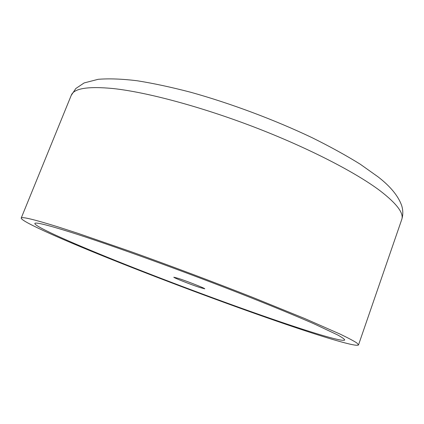 <?xml version="1.0" encoding="UTF-8"?>
<svg xmlns="http://www.w3.org/2000/svg" width="424" height="424" viewBox="0 0 424 424"><rect width="100%" height="100%" fill="white"/><g stroke="black" fill="none" stroke-linecap="round" stroke-linejoin="round"><path stroke-width="0.64" d="M285.93 324.318C325.945 337.981 357.384 347.373 358.519 344.882L356.833 342.952C353.658 340.885 348.083 337.933 340.106 334.096L304.835 318.578L253.303 297.637C214.252 282.251 169.828 265.562 130.422 251.469L78.101 233.386L57.643 226.771C33.65 219.341 21.502 216.447 21.2 218.09C21.147 221.699 65.853 241.272 118.996 262.408C172.791 283.778 235.659 307.13 285.93 324.318M69.621 231.891C46.751 224.762 35.155 221.959 34.826 223.485C34.689 226.723 75.382 244.579 124.688 264.184C174.534 283.979 233.115 305.725 279.315 321.493C315.763 333.916 343.737 342.216 344.707 339.963C344.421 339.062 342.046 337.377 337.573 334.902L313.702 323.682C296.917 316.346 274.683 307.151 248.623 296.816C186.274 272.15 109.111 244.266 69.621 231.891C46.751 224.762 35.155 221.959 34.826 223.485C34.689 226.723 75.382 244.579 124.688 264.184C174.534 283.979 233.115 305.725 279.315 321.493C315.763 333.916 343.737 342.216 344.707 339.963C344.421 339.062 342.046 337.377 337.573 334.902L313.702 323.682C296.917 316.346 274.683 307.151 248.623 296.816C186.274 272.15 109.111 244.266 69.621 231.891M199.582 287.424C190.376 284.398 173.135 277.566 173.829 277.195L178.679 278.489C187.869 281.483 205.645 288.537 204.744 288.818L199.582 287.424M401.692 219.632C404.125 213.389 396.944 203.78 380.143 190.811C355.619 172.314 307.898 147.684 254.236 127.089C200.568 106.514 146.423 92.109 113.086 88.542C87.678 86.13 73.718 88.42 71.211 95.416L75.843 88.494L84.148 82.929L98.225 79.299C109.265 78.435 122.297 78.928 137.318 80.783C153.499 83.364 171.285 87.185 190.683 92.247C230.455 103.318 274.588 119.833 312.075 137.678C330.148 146.64 346.217 155.491 360.283 164.231L378.076 176.866C390.281 186.295 398.125 195.793 401.602 205.354C403.155 210.177 403.187 214.936 401.692 219.632L358.519 344.882M71.211 95.416L21.2 218.09"/></g></svg>
